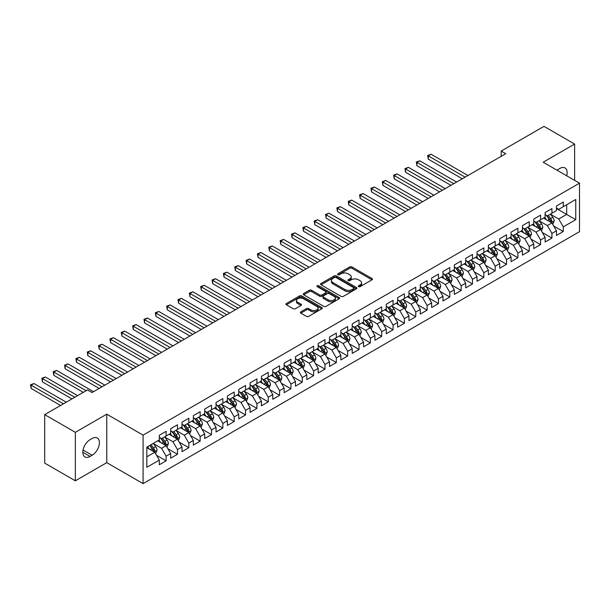 <?xml version="1.0" encoding="UTF-8"?>
<svg xmlns="http://www.w3.org/2000/svg" width="610" height="610" viewBox="0 0 610 610"><rect width="100%" height="100%" fill="white"/><g stroke="black" fill="none" stroke-linecap="round" stroke-linejoin="round"><path stroke-width="0.91" d="M358.604 286.639A1.106 0.633 0 0 0 360.159 286.639L371.993 279.807A1.578 0.907 0 0 0 372.458 279.166A1.578 0.907 0 0 0 371.993 278.526L351.947 266.951A1.578 0.907 0 0 0 349.721 266.951L337.887 273.783A1.106 0.633 0 0 0 337.559 274.233A1.106 0.633 0 0 0 337.887 274.683A1.106 0.633 0 0 0 339.442 274.683L340.975 273.798A5.04 2.913 0 0 1 348.104 273.798L349.774 274.759A5.04 2.913 0 0 1 351.253 276.818A5.04 2.913 0 0 1 349.774 278.877L348.241 279.761A1.106 0.633 0 0 0 347.921 280.211A1.106 0.633 0 0 0 348.241 280.661A1.106 0.633 0 0 0 349.804 280.661L351.337 279.776A5.04 2.913 0 0 1 358.466 279.776L360.136 280.745A5.04 2.913 0 0 1 361.608 282.804A5.04 2.913 0 0 1 360.136 284.855L358.604 285.739A1.106 0.633 0 0 0 358.276 286.189A1.106 0.633 0 0 0 358.604 286.639L358.604 285.739M300.821 311.832A1.578 0.907 0 0 0 300.364 312.48A1.578 0.907 0 0 0 300.821 313.121L306.449 316.369A1.578 0.907 0 0 0 308.675 316.369L321.821 308.782A1.578 0.907 0 0 0 322.278 308.134A1.578 0.907 0 0 0 321.821 307.493L301.767 295.919A1.578 0.907 0 0 0 299.54 295.919L286.403 303.505A1.578 0.907 0 0 0 285.938 304.146A1.578 0.907 0 0 0 286.403 304.794L293.196 308.713A1.578 0.907 0 0 0 295.423 308.713L301.043 305.465A1.578 0.907 0 0 0 301.508 304.825A1.578 0.907 0 0 0 301.043 304.184L297.68 302.24A4.217 2.432 0 0 1 296.445 300.517A4.217 2.432 0 0 1 299.045 298.267A4.217 2.432 0 0 1 303.635 298.793L316.834 306.418A4.217 2.432 0 0 1 318.069 308.134A4.217 2.432 0 0 1 315.469 310.383A4.217 2.432 0 0 1 310.879 309.857L308.675 308.584A1.578 0.907 0 0 0 306.449 308.584L300.821 311.832L300.821 313.121M75.343 432.322L75.343 480.802L106.773 462.654L106.773 414.175L75.343 432.322L44.705 414.632L87.489 389.935L92.026 392.558L505.743 153.697L501.207 151.082L501.207 156.32M106.773 414.175L143.083 435.143L579.5 183.183L579.5 231.663L143.083 483.623L143.083 435.143M574.62 180.362L574.62 144.067L543.19 162.214L579.5 183.183M574.62 144.067L543.983 126.377L501.207 151.082M341.089 296.368A1.578 0.907 0 0 0 343.316 296.368L356.461 288.782A1.578 0.907 0 0 0 356.919 288.141A1.578 0.907 0 0 0 356.461 287.493L336.407 275.918A1.578 0.907 0 0 0 334.181 275.918L321.035 283.505A1.578 0.907 0 0 0 320.578 284.153A1.578 0.907 0 0 0 321.035 284.794L341.089 296.368M317.635 286.883A1.106 0.633 0 0 1 318.755 287.035L339.114 298.793L325.992 306.365A1.578 0.907 0 0 1 323.765 306.365L303.719 294.79L303.719 293.509A1.578 0.907 0 0 0 303.262 294.15A1.578 0.907 0 0 0 303.719 294.79M303.719 293.509L309.346 290.261A1.578 0.907 0 0 1 311.573 290.261L319.701 294.95A1.578 0.907 0 0 0 321.927 294.95L325.664 292.8A1.578 0.907 0 0 0 326.121 292.159A1.578 0.907 0 0 0 325.664 291.511L317.2 286.624A1.106 0.633 0 0 1 316.872 286.174A1.106 0.633 0 0 1 317.551 285.587A1.106 0.633 0 0 1 318.755 285.724L339.137 297.497A1.578 0.907 0 0 1 339.602 298.137A1.578 0.907 0 0 1 339.137 298.778L339.137 297.497M556.465 208.536L566.675 214.43L566.675 204.731L575.756 199.493L563.274 206.698L563.274 202.047L556.465 205.974L556.465 210.633L551.928 213.248L551.928 208.597L545.119 212.532L545.119 217.183L540.582 219.798L540.582 215.147L533.773 219.081L533.773 223.733L529.228 226.356L529.228 221.704L522.427 225.631L522.427 230.283L517.882 232.906L517.882 228.254L511.073 232.181L511.073 236.833L506.536 239.456L506.536 234.804L499.727 238.731L499.727 243.382L495.19 246.005L495.19 241.354L488.381 245.289L488.381 249.94L483.844 252.555L483.844 247.904L477.035 251.838L477.035 256.49L472.498 259.105L472.498 254.454L465.689 258.388L465.689 263.04L461.152 265.663L461.152 261.011L454.343 264.938L454.343 269.589L449.799 272.212L449.799 267.561L442.99 271.488L442.99 276.139L438.453 278.762L438.453 274.111L431.644 278.038L431.644 282.689L427.107 285.312L427.107 280.661L420.298 284.596L420.298 289.247L415.761 291.862L415.761 287.211L408.952 291.145L408.952 295.797L404.415 298.42L404.415 293.761L397.606 297.695L397.606 302.346L393.069 304.969L393.069 300.318L386.26 304.245L386.26 308.896L381.715 311.519L381.715 306.868L374.914 310.795L374.914 315.446L370.369 318.069L370.369 313.418L363.56 317.352L363.56 322.004L359.023 324.619L359.023 319.968L352.214 323.902L352.214 328.554L347.677 331.169L347.677 326.518L340.868 330.452L340.868 335.103L336.331 337.726L336.331 333.075L329.522 337.002L329.522 341.653L324.985 344.276L324.985 339.625L318.176 343.552L318.176 348.203L313.631 350.826L313.631 346.175L306.83 350.102L306.83 354.753L302.285 357.376L302.285 352.725L295.476 356.659L295.476 361.311L290.94 363.926L290.94 359.275L284.13 363.209L284.13 367.861L279.594 370.476L279.594 365.825L272.784 369.759L272.784 374.41L268.248 377.033L268.248 372.382L261.438 376.309L261.438 380.96L256.901 383.583L256.901 378.932L250.092 382.859L250.092 387.51L245.555 390.133L245.555 385.482L238.746 389.409L238.746 394.068L234.202 396.683L234.202 392.032L227.393 395.966L227.393 400.617L222.856 403.233L222.856 398.582L216.047 402.516L216.047 407.167L211.51 409.79L211.51 405.139L204.701 409.066L204.701 413.717L200.164 416.34L200.164 411.689L193.355 415.616L193.355 420.267L188.818 422.89L188.818 418.239L182.009 422.166L182.009 426.817L177.472 429.44L177.472 424.789L170.663 428.723L170.663 433.375L166.118 435.99L166.118 431.339L159.317 435.273L159.317 439.924L146.835 447.13L146.835 467.306L159.317 460.1L154.772 452.239L146.835 447.656M575.756 199.493L575.756 219.669L563.274 226.874L558.737 219.013L550.51 214.262M553.682 225.99L563.274 231.525L563.274 226.874M563.274 231.525L556.465 235.46L556.465 230.809L551.928 233.424L547.391 225.563L539.164 220.82M542.336 232.547L551.928 238.083L551.928 233.424M551.928 238.083L545.119 242.01L545.119 237.359L540.582 239.982L536.038 232.12L527.81 227.37M530.99 239.097L540.582 244.633L540.582 239.982M540.582 244.633L533.773 248.56L533.773 243.908L529.228 246.531L524.692 238.67L516.464 233.92M519.644 245.647L529.228 251.183L529.228 246.531M529.228 251.183L522.427 255.11L522.427 250.458L517.882 253.081L513.346 245.22L505.118 240.47M508.298 252.197L517.882 257.733L517.882 253.081M517.882 257.733L511.073 261.667L511.073 257.016L506.536 259.631L501.999 251.77L493.772 247.019M496.952 258.747L506.536 264.283L506.536 259.631M506.536 264.283L499.727 268.217L499.727 263.566L495.19 266.181L490.654 258.32L482.426 253.569M485.606 265.297L495.19 270.832L495.19 266.181M495.19 270.832L488.381 274.767L488.381 270.116L483.844 272.739L479.308 264.877L471.08 260.127M474.252 271.854L483.844 277.39L483.844 272.739M483.844 277.39L477.035 281.317L477.035 276.665L472.498 279.288L467.954 271.427L459.726 266.677M462.906 278.404L472.498 283.94L472.498 279.288M472.498 283.94L465.689 287.867L465.689 283.215L461.152 285.838L456.608 277.977L448.38 273.227M451.56 284.954L461.152 290.49L461.152 285.838M461.152 290.49L454.343 294.416L454.343 289.765L449.799 292.388L445.262 284.527L437.034 279.776M440.214 291.504L449.799 297.039L449.799 292.388M449.799 297.039L442.99 300.974L442.99 296.323L438.453 298.938L433.916 291.077L425.688 286.326M428.868 298.054L438.453 303.589L438.453 298.938M438.453 303.589L431.644 307.524L431.644 302.873L427.107 305.488L422.57 297.627L414.342 292.884M417.522 304.603L427.107 310.139L427.107 305.488M427.107 310.139L420.298 314.074L420.298 309.423L415.761 312.046L411.224 304.184L402.996 299.434M406.168 311.161L415.761 316.697L415.761 312.046M415.761 316.697L408.952 320.624L408.952 315.972L404.415 318.595L399.87 310.734L391.65 305.984M394.822 317.711L404.415 323.247L404.415 318.595M404.415 323.247L397.606 327.173L397.606 322.522L393.069 325.145L388.524 317.284L380.297 312.534M383.476 324.261L393.069 329.796L393.069 325.145M393.069 329.796L386.26 333.731L386.26 329.08L381.715 331.695L377.178 323.834L368.951 319.083M372.13 330.811L381.715 336.346L381.715 331.695M381.715 336.346L374.914 340.281L374.914 335.63L370.369 338.245L365.832 330.384L357.605 325.633M360.784 337.361L370.369 342.896L370.369 338.245M370.369 342.896L363.56 346.831L363.56 342.179L359.023 344.802L354.486 336.941L346.259 332.191M349.438 343.918L359.023 349.454L359.023 344.802M359.023 349.454L352.214 353.381L352.214 348.729L347.677 351.352L343.14 343.491L334.913 338.741M338.085 350.468L347.677 356.004L347.677 351.352M347.677 356.004L340.868 359.93L340.868 355.279L336.331 357.902L331.794 350.041L323.567 345.29M326.739 357.018L336.331 362.553L336.331 357.902M336.331 362.553L329.522 366.48L329.522 361.829L324.985 364.452L320.441 356.591L312.213 351.84M315.393 363.568L324.985 369.103L324.985 364.452M324.985 369.103L318.176 373.038L318.176 368.387L313.631 371.002L309.095 363.141L300.867 358.39M304.047 370.117L313.631 375.653L313.631 371.002M313.631 375.653L306.83 379.588L306.83 374.937L302.285 377.552L297.749 369.69L289.521 364.94M292.701 376.667L302.285 382.203L302.285 377.552M302.285 382.203L295.476 386.138L295.476 381.486L290.94 384.109L286.403 376.248L278.175 371.498M281.355 383.225L290.94 388.761L290.94 384.109M290.94 388.761L284.13 392.688L284.13 388.036L279.594 390.659L275.057 382.798L266.829 378.048M270.009 389.775L279.594 395.31L279.594 390.659M279.594 395.31L272.784 399.237L272.784 394.586L268.248 397.209L263.711 389.348L255.483 384.597M258.655 396.325L268.248 401.86L268.248 397.209M268.248 401.86L261.438 405.795L261.438 401.136L256.901 403.759L252.357 395.898L244.137 391.147M247.309 402.875L256.901 408.41L256.901 403.759M256.901 408.41L250.092 412.345L250.092 407.693L245.555 410.309L241.011 402.447L232.784 397.697M235.963 409.424L245.555 414.96L245.555 410.309M245.555 414.96L238.746 418.895L238.746 414.243L234.202 416.866L229.665 408.997L221.438 404.255M224.617 415.982L234.202 421.518L234.202 416.866M234.202 421.518L227.393 425.445L227.393 420.793L222.856 423.416L218.319 415.555L210.092 410.804M213.271 422.532L222.856 428.067L222.856 423.416M222.856 428.067L216.047 431.994L216.047 427.343L211.51 429.966L206.973 422.105L198.746 417.354M201.925 429.082L211.51 434.617L211.51 429.966M211.51 434.617L204.701 438.544L204.701 433.893L200.164 436.516L195.627 428.655L187.4 423.904M190.572 435.632L200.164 441.167L200.164 436.516M200.164 441.167L193.355 445.102L193.355 440.45L188.818 443.066L184.281 435.204L176.054 430.454M179.226 442.181L188.818 447.717L188.818 443.066M188.818 447.717L182.009 451.652L182.009 447L177.472 449.616L172.927 441.754L164.7 437.004M167.88 448.731L177.472 454.267L177.472 449.616M177.472 454.267L170.663 458.201L170.663 453.55L166.118 456.173L161.581 448.312L153.354 443.561M156.534 455.289L166.118 460.825L166.118 456.173M166.118 460.825L159.317 464.751L159.317 460.1M159.317 437.301L161.581 438.613L166.118 435.99M146.835 456.821L154.772 452.239M170.663 430.751L172.927 432.063L177.472 429.44M161.581 448.312L166.118 445.689L157.723 440.839M170.663 453.55L166.118 445.689M182.009 424.202L184.281 425.513L188.818 422.89M172.927 441.754L177.472 439.139L169.069 434.289M182.009 447L177.472 439.139M193.355 417.652L195.627 418.956L200.164 416.34M184.281 435.204L188.818 432.589L180.423 427.74M193.355 440.45L188.818 432.589M204.701 411.094L206.973 412.406L211.51 409.79M195.627 428.655L200.164 426.032L191.769 421.19M204.701 433.893L200.164 426.032M216.047 404.544L218.319 405.856L222.856 403.233M206.973 422.105L211.51 419.482L203.115 414.632M216.047 427.343L211.51 419.482M227.393 397.995L229.665 399.306L234.202 396.683M218.319 415.555L222.856 412.932L214.461 408.082M227.393 420.793L222.856 412.932M238.746 391.445L241.011 392.756L245.555 390.133M229.665 408.997L234.202 406.382L225.807 401.532M238.746 414.243L234.202 406.382M250.092 384.895L252.357 386.206L256.901 383.583M241.011 402.447L245.555 399.832L237.153 394.983M250.092 407.693L245.555 399.832M261.438 378.345L263.711 379.649L268.248 377.033M252.357 395.898L256.901 393.275L248.499 388.433M261.438 401.136L256.901 393.275M272.784 371.787L275.057 373.099L279.594 370.476M263.711 389.348L268.248 386.725L259.852 381.875M272.784 394.586L268.248 386.725M284.13 365.237L286.403 366.549L290.94 363.926M275.057 382.798L279.594 380.175L271.198 375.325M284.13 388.036L279.594 380.175M295.476 358.688L297.749 359.999L302.285 357.376M286.403 376.248L290.94 373.625L282.544 368.775M295.476 381.486L290.94 373.625M306.83 352.138L309.095 353.449L313.631 350.826M297.749 369.69L302.285 367.075L293.89 362.226M306.83 374.937L302.285 367.075M318.176 345.588L320.441 346.892L324.985 344.276M309.095 363.141L313.631 360.525L305.236 355.676M318.176 368.387L313.631 360.525M329.522 339.03L331.794 340.342L336.331 337.726M320.441 356.591L324.985 353.968L316.582 349.126M329.522 361.829L324.985 353.968M340.868 332.481L343.14 333.792L347.677 331.169M331.794 350.041L336.331 347.418L327.936 342.568M340.868 355.279L336.331 347.418M352.214 325.931L354.486 327.242L359.023 324.619M343.14 343.491L347.677 340.868L339.282 336.018M352.214 348.729L347.677 340.868M363.56 319.381L365.832 320.692L370.369 318.069M354.486 336.941L359.023 334.318L350.628 329.469M363.56 342.179L359.023 334.318M374.914 312.831L377.178 314.142L381.715 311.519M365.832 330.384L370.369 327.768L361.974 322.919M374.914 335.63L370.369 327.768M386.26 306.281L388.524 307.585L393.069 304.969M377.178 323.834L381.715 321.211L373.32 316.369M386.26 329.08L381.715 321.211M397.606 299.723L399.87 301.035L404.415 298.42M388.524 317.284L393.069 314.661L384.666 309.811M397.606 322.522L393.069 314.661M408.952 293.174L411.224 294.485L415.761 291.862M399.87 310.734L404.415 308.111L396.012 303.262M408.952 315.972L404.415 308.111M420.298 286.624L422.57 287.935L427.107 285.312M411.224 304.184L415.761 301.561L407.366 296.712M420.298 309.423L415.761 301.561M431.644 280.074L433.916 281.385L438.453 278.762M422.57 297.627L427.107 295.011L418.712 290.162M431.644 302.873L427.107 295.011M442.99 273.524L445.262 274.828L449.799 272.212M433.916 291.077L438.453 288.461L430.058 283.612M442.99 296.323L438.453 288.461M454.343 266.966L456.608 268.278L461.152 265.663M445.262 284.527L449.799 281.904L441.404 277.062M454.343 289.765L449.799 281.904M465.689 260.417L467.954 261.728L472.498 259.105M456.608 277.977L461.152 275.354L452.75 270.504M465.689 283.215L461.152 275.354M477.035 253.867L479.308 255.178L483.844 252.555M467.954 271.427L472.498 268.804L464.096 263.955M477.035 276.665L472.498 268.804M488.381 247.317L490.654 248.628L495.19 246.005M479.308 264.877L483.844 262.254L475.449 257.405M488.381 270.116L483.844 262.254M499.727 240.767L501.999 242.078L506.536 239.456M490.654 258.32L495.19 255.704L486.795 250.855M499.727 263.566L495.19 255.704M511.073 234.217L513.346 235.521L517.882 232.906M501.999 251.77L506.536 249.154L498.141 244.305M511.073 257.016L506.536 249.154M522.427 227.66L524.692 228.971L529.228 226.356M513.346 245.22L517.882 242.597L509.487 237.755M522.427 250.458L517.882 242.597M533.773 221.11L536.038 222.421L540.582 219.798M524.692 238.67L529.228 236.047L520.833 231.198M533.773 243.908L529.228 236.047M545.119 214.56L547.391 215.871L551.928 213.248M536.038 232.12L540.582 229.497L532.179 224.648M545.119 237.359L540.582 229.497M556.465 208.01L558.737 209.321L563.274 206.698M547.391 225.563L551.928 222.947L543.533 218.098M556.465 230.809L551.928 222.947M44.705 414.632L44.705 463.112L75.343 480.802M106.773 462.654L143.083 483.623M558.737 219.013L566.675 214.43L575.756 219.669M566.682 175.779A10.271 5.932 120 0 0 565.005 167.933A10.271 5.932 120 0 0 559.866 168.436L557.83 169.618A10.271 5.932 120 0 0 556.968 170.175M90.097 439.657A10.271 5.932 120 0 0 83.387 448.708A10.271 5.932 120 0 0 84.958 456.943A10.271 5.932 120 0 0 90.097 456.433L92.141 455.251A10.271 5.932 120 0 0 98.85 446.2A10.271 5.932 120 0 0 97.272 437.972A10.271 5.932 120 0 0 92.141 438.483L90.097 439.657M359.046 286.799L360.136 286.166A5.04 2.913 0 0 0 361.608 284.108L361.608 282.804M351.253 276.818L351.253 278.129A5.04 2.913 0 0 1 349.774 280.188L348.684 280.821M371.978 279.822L351.947 268.263A1.578 0.907 0 0 0 349.721 268.263L338.329 274.835M356.438 288.789L336.407 277.23A1.578 0.907 0 0 0 334.181 277.23L321.058 284.809L321.035 283.505M353.67 288.591A1.106 0.633 0 0 0 353.998 288.141A1.106 0.633 0 0 0 353.67 287.684L336.072 277.527A1.106 0.633 0 0 0 334.516 277.527L332.9 278.457A5.04 2.913 0 0 0 331.428 280.516A5.04 2.913 0 0 0 332.9 282.575L344.932 289.521A5.04 2.913 0 0 0 352.062 289.521L353.67 288.591L353.67 289.895A1.106 0.633 0 0 0 353.998 289.445L353.998 288.141M331.428 280.516L331.428 281.828A5.04 2.913 0 0 0 332.9 283.886L332.9 282.575M353.67 289.895L352.062 290.833A5.04 2.913 0 0 1 344.932 290.833L332.9 283.886M303.742 294.805L309.346 291.572L309.346 290.261M326.121 292.159L326.121 293.463A1.578 0.907 0 0 1 325.664 294.111L321.927 296.262A1.578 0.907 0 0 1 319.701 296.262L311.573 291.572A1.578 0.907 0 0 0 309.346 291.572M328.142 299.823A4.217 2.432 0 0 0 332.732 300.349A4.217 2.432 0 0 0 335.332 298.107A4.217 2.432 0 0 0 334.097 296.384L329.446 293.7A1.578 0.907 0 0 0 327.219 293.7L323.491 295.858A1.578 0.907 0 0 0 323.025 296.498A1.578 0.907 0 0 0 323.491 297.139L328.142 299.823L328.142 301.134A4.217 2.432 0 0 0 332.732 301.66A4.217 2.432 0 0 0 335.332 299.418L335.332 298.107M323.025 296.498L323.025 297.81A1.578 0.907 0 0 0 323.491 298.45L323.491 297.139M328.142 301.134L323.491 298.45M318.069 308.134L318.069 309.445A4.217 2.432 0 0 1 315.469 311.695A4.217 2.432 0 0 1 310.879 311.169L308.675 309.895A1.578 0.907 0 0 0 306.449 309.895L300.844 313.128M296.445 300.517L296.445 301.828A4.217 2.432 0 0 0 297.68 303.544L297.68 302.24M301.027 305.48L297.68 303.544M321.821 307.493L321.821 308.782L301.767 297.23A1.578 0.907 0 0 0 299.54 297.23L286.418 304.802M552.767 224.404L554.17 220.965A4.255 2.455 -120 0 0 552.812 217.343L550.403 214.125M546.56 219.852L544.73 217.404M467.954 175.512L431.11 154.246L428.273 155.878L428.273 159.157L462.281 178.791M551.127 222.482L551.875 221.148A4.255 2.455 -120 0 0 550.662 218.594L548.253 215.376M546.873 215.574L549.854 219.547A2.165 1.25 60 0 1 550.243 220.202L551.875 221.148M546.125 215.139L549.297 219.379A4.255 2.455 60 0 1 550.517 221.933L550.601 222.177M428.273 159.157L427.648 155.519L465.117 177.152M427.648 155.519L431.11 154.246M541.421 230.954L542.824 227.515A4.255 2.455 -120 0 0 541.466 223.9L539.057 220.683M535.214 226.401L533.384 223.954M456.608 182.062L419.764 160.796L416.927 162.435L416.927 165.706L450.935 185.341M539.781 229.032L540.529 227.698A4.255 2.455 -120 0 0 539.309 225.143L536.899 221.926M535.527 222.124L538.5 226.096A2.165 1.25 60 0 1 538.897 226.76L540.529 227.698M534.779 221.689L537.951 225.929A4.255 2.455 60 0 1 539.171 228.483L539.255 228.735M416.927 165.706L416.302 162.069L453.771 183.701M416.302 162.069L419.764 160.796M530.075 237.504L531.478 234.072A4.255 2.455 -120 0 0 530.12 230.45L527.711 227.233M523.868 232.951L522.038 230.504M445.262 188.62L408.418 167.346L405.581 168.985L405.581 172.256L439.589 191.891M528.428 235.582L529.183 234.248A4.255 2.455 -120 0 0 527.963 231.693L525.553 228.475M524.181 228.674L527.154 232.646A2.165 1.25 60 0 1 527.551 233.31L529.183 234.248M523.433 228.247L526.605 232.479A4.255 2.455 60 0 1 527.818 235.041L527.909 235.285M405.581 172.256L404.956 168.619L442.425 190.251M404.956 168.619L408.418 167.346M518.721 244.053L520.132 240.622A4.255 2.455 -120 0 0 518.774 237L516.365 233.782M512.522 239.501L510.692 237.054M433.916 195.169L397.072 173.896L394.235 175.535L394.235 178.814L428.243 198.441M517.082 242.139L517.837 240.805A4.255 2.455 -120 0 0 516.617 238.243L514.207 235.025M512.835 235.224L515.808 239.204A2.165 1.25 60 0 1 516.205 239.86L517.837 240.805M512.08 234.797L515.259 239.029A4.255 2.455 60 0 1 516.472 241.59L516.563 241.834M394.235 178.814L393.61 175.177L431.079 196.809M393.61 175.177L397.072 173.896M507.375 250.603L508.786 247.172A4.255 2.455 -120 0 0 507.428 243.55L505.019 240.332M501.176 246.051L499.346 243.611M422.57 201.719L385.726 180.446L382.889 182.085L382.889 185.364L416.897 204.998M505.736 248.689L506.491 247.355A4.255 2.455 -120 0 0 505.271 244.793L502.861 241.575M501.481 241.781L504.462 245.754A2.165 1.25 60 0 1 504.859 246.41L506.491 247.355M500.734 241.346L503.906 245.578A4.255 2.455 60 0 1 505.126 248.14L505.21 248.384M382.889 185.364L382.264 181.727L419.733 203.359M382.264 181.727L385.726 180.446M496.029 257.153L497.44 253.722A4.255 2.455 -120 0 0 496.082 250.1L493.665 246.882M489.83 252.609L487.992 250.161M411.224 208.269L374.38 186.995L371.543 188.635L371.543 191.914L405.543 211.548M494.39 255.239L495.145 253.905A4.255 2.455 -120 0 0 493.925 251.35L491.515 248.133M490.135 248.331L493.116 252.304A2.165 1.25 60 0 1 493.505 252.959L495.145 253.905M489.388 247.896L492.56 252.136A4.255 2.455 60 0 1 493.78 254.69L493.864 254.934M371.543 191.914L370.918 188.276L408.387 209.909M370.918 188.276L374.38 186.995M484.683 263.711L486.086 260.272A4.255 2.455 -120 0 0 484.729 256.65L482.319 253.432M478.484 259.159L476.646 256.711M399.87 214.819L363.026 193.553L360.19 195.185L360.19 198.463L394.197 218.098M483.044 261.789L483.791 260.455A4.255 2.455 -120 0 0 482.579 257.9L480.169 254.683M478.789 254.881L481.77 258.853A2.165 1.25 60 0 1 482.159 259.517L483.791 260.455M478.042 254.446L481.214 258.686A4.255 2.455 60 0 1 482.434 261.24L482.518 261.492M360.19 198.463L359.572 194.826L397.034 216.458M359.572 194.826L363.026 193.553M473.337 270.26L474.74 266.829A4.255 2.455 -120 0 0 473.383 263.207L470.973 259.99M467.13 265.708L465.3 263.261M388.524 221.377L351.68 200.103L348.844 201.742L348.844 205.013L382.851 224.648M471.698 268.339L472.445 267.005A4.255 2.455 -120 0 0 471.233 264.45L468.815 261.233M467.443 261.431L470.417 265.403A2.165 1.25 60 0 1 470.813 266.067L472.445 267.005M466.696 261.004L469.868 265.236A4.255 2.455 60 0 1 471.088 267.79L471.172 268.042M348.844 205.013L348.219 201.376L385.688 223.008M348.219 201.376L351.68 200.103M461.991 276.81L463.394 273.379A4.255 2.455 -120 0 0 462.037 269.757L459.627 266.539M455.784 272.258L453.954 269.811M377.178 227.927L340.334 206.653L337.498 208.292L337.498 211.563L371.505 231.198M460.344 274.896L461.099 273.554A4.255 2.455 -120 0 0 459.879 271L457.469 267.782M456.097 267.981L459.071 271.961A2.165 1.25 60 0 1 459.467 272.617L461.099 273.554M455.35 267.554L458.522 271.785A4.255 2.455 60 0 1 459.734 274.347L459.826 274.591M337.498 211.563L336.873 207.934L374.342 229.566M336.873 207.934L340.334 206.653M450.637 283.36L452.048 279.929A4.255 2.455 -120 0 0 450.691 276.307L448.281 273.089M444.438 278.808L442.608 276.368M365.832 234.476L328.988 213.203L326.152 214.842L326.152 218.121L360.159 237.755M448.998 281.446L449.753 280.112A4.255 2.455 -120 0 0 448.533 277.55L446.123 274.332M444.751 274.538L447.725 278.511A2.165 1.25 60 0 1 448.121 279.166L449.753 280.112M444.004 274.103L447.176 278.335A4.255 2.455 60 0 1 448.388 280.897L448.48 281.141M326.152 218.121L325.526 214.484L362.996 236.116M325.526 214.484L328.988 213.203M439.291 289.91L440.702 286.479A4.255 2.455 -120 0 0 439.345 282.857L436.935 279.639M433.092 285.366L431.262 282.918M354.486 241.026L317.642 219.752L314.806 221.392L314.806 224.671L348.813 244.305M437.652 287.996L438.407 286.662A4.255 2.455 -120 0 0 437.187 284.1L434.778 280.882M433.397 281.088L436.379 285.061A2.165 1.25 60 0 1 436.775 285.716L438.407 286.662M432.65 280.653L435.83 284.893A4.255 2.455 60 0 1 437.042 287.447L437.126 287.691M314.806 224.671L314.18 221.033L351.65 242.666M314.18 221.033L317.642 219.752M427.945 296.468L429.356 293.029A4.255 2.455 -120 0 0 427.999 289.407L425.589 286.189M421.746 291.915L419.909 289.468M343.14 247.576L306.296 226.31L303.46 227.942L303.46 231.22L337.467 250.855M426.306 294.546L427.061 293.212A4.255 2.455 -120 0 0 425.841 290.657L423.432 287.44M422.051 287.638L425.033 291.611A2.165 1.25 60 0 1 425.422 292.266L427.061 293.212M421.304 287.203L424.476 291.443A4.255 2.455 60 0 1 425.696 293.997L425.78 294.241M303.46 231.22L302.834 227.583L340.304 249.215M302.834 227.583L306.296 226.31M416.599 303.017L418.002 299.579A4.255 2.455 -120 0 0 416.653 295.964L414.236 292.747M410.4 298.465L408.563 296.018M331.787 254.126L294.943 232.86L292.106 234.499L292.106 237.77L326.114 257.405M414.96 301.096L415.707 299.762A4.255 2.455 -120 0 0 414.495 297.207L412.086 293.989M410.705 294.188L413.687 298.16A2.165 1.25 60 0 1 414.076 298.824L415.707 299.762M409.958 293.753L413.13 297.993A4.255 2.455 60 0 1 414.35 300.547L414.434 300.799M292.106 237.77L291.488 234.133L328.95 255.765M291.488 234.133L294.943 232.86M405.253 309.567L406.656 306.136A4.255 2.455 -120 0 0 405.299 302.514L402.89 299.296M399.047 305.015L397.217 302.568M320.441 260.683L283.597 239.41L280.76 241.049L280.76 244.32L314.768 263.955M403.614 307.646L404.361 306.312A4.255 2.455 -120 0 0 403.149 303.757L400.732 300.539M399.359 300.738L402.333 304.71A2.165 1.25 60 0 1 402.73 305.374L404.361 306.312M398.612 300.311L401.784 304.542A4.255 2.455 60 0 1 403.004 307.097L403.088 307.348M280.76 244.32L280.135 240.683L317.604 262.315M280.135 240.683L283.597 239.41M393.907 316.117L395.31 312.686A4.255 2.455 -120 0 0 393.953 309.064L391.544 305.846M387.701 311.565L385.871 309.117M309.095 267.233L272.251 245.96L269.414 247.599L269.414 250.87L303.422 270.504M392.261 314.203L393.015 312.869A4.255 2.455 -120 0 0 391.795 310.307L389.386 307.089M388.013 307.287L390.987 311.268A2.165 1.25 60 0 1 391.384 311.923L393.015 312.869M387.266 306.861L390.438 311.092A4.255 2.455 60 0 1 391.658 313.654L391.742 313.898M269.414 250.87L268.789 247.241L306.258 268.873M268.789 247.241L272.251 245.96M382.562 322.667L383.964 319.236A4.255 2.455 -120 0 0 382.607 315.614L380.198 312.396M376.355 318.115L374.525 315.675M297.749 273.783L260.905 252.51L258.068 254.149L258.068 257.428L292.076 277.062M380.914 320.753L381.669 319.419A4.255 2.455 -120 0 0 380.449 316.857L378.04 313.639M376.667 313.845L379.641 317.818A2.165 1.25 60 0 1 380.038 318.473L381.669 319.419M375.92 313.41L379.092 317.642A4.255 2.455 60 0 1 380.304 320.204L380.396 320.448M258.068 257.428L257.443 253.79L294.912 275.423M257.443 253.79L260.905 252.51M371.208 329.217L372.618 325.786A4.255 2.455 -120 0 0 371.261 322.164L368.852 318.946M365.009 324.673L363.179 322.225M286.403 280.333L249.559 259.059L246.722 260.699L246.722 263.977L280.73 283.612M369.568 327.303L370.323 325.969A4.255 2.455 -120 0 0 369.103 323.407L366.694 320.189M365.321 320.395L368.295 324.367A2.165 1.25 60 0 1 368.692 325.023L370.323 325.969M364.566 319.96L367.746 324.2A4.255 2.455 60 0 1 368.958 326.754L369.042 326.998M246.722 263.977L246.097 260.34L283.566 281.972M246.097 260.34L249.559 259.059M359.862 335.774L361.272 332.336A4.255 2.455 -120 0 0 359.915 328.714L357.506 325.496M353.663 331.222L351.833 328.775M275.057 286.883L238.213 265.617L235.376 267.249L235.376 270.527L269.384 290.162M358.222 333.853L358.977 332.519A4.255 2.455 -120 0 0 357.757 329.964L355.348 326.746M353.968 326.945L356.949 330.917A2.165 1.25 60 0 1 357.338 331.573L358.977 332.519M353.22 326.51L356.392 330.75A4.255 2.455 60 0 1 357.612 333.304L357.696 333.556M235.376 270.527L234.751 266.89L272.22 288.522M234.751 266.89L238.213 265.617M348.516 342.324L349.926 338.893A4.255 2.455 -120 0 0 348.569 335.271L346.152 332.053M342.317 337.772L340.479 335.325M263.711 293.44L226.867 272.167L224.03 273.806L224.03 277.077L258.03 296.712M346.876 340.403L347.624 339.068A4.255 2.455 -120 0 0 346.411 336.514L344.002 333.296M342.622 333.495L345.603 337.467A2.165 1.25 60 0 1 345.992 338.131L347.624 339.068M341.875 333.068L345.046 337.299A4.255 2.455 60 0 1 346.267 339.854L346.35 340.106M224.03 277.077L223.405 273.44L260.866 295.072M223.405 273.44L226.867 272.167M337.17 348.874L338.573 345.443A4.255 2.455 -120 0 0 337.216 341.821L334.806 338.603M330.971 344.322L329.133 341.875M252.357 299.99L215.513 278.717L212.677 280.356L212.677 283.627L246.684 303.262M335.531 346.96L336.278 345.618A4.255 2.455 -120 0 0 335.065 343.064L332.656 339.846M331.276 340.044L334.257 344.025A2.165 1.25 60 0 1 334.646 344.68L336.278 345.618M330.529 339.617L333.7 343.849A4.255 2.455 60 0 1 334.921 346.411L335.004 346.655M212.677 283.627L212.059 279.998L249.52 301.63M212.059 279.998L215.513 278.717M325.824 355.424L327.227 351.993A4.255 2.455 -120 0 0 325.87 348.371L323.46 345.153M319.617 350.872L317.787 348.432M241.011 306.54L204.167 285.267L201.331 286.906L201.331 290.185L235.338 309.811M324.185 353.51L324.932 352.176A4.255 2.455 -120 0 0 323.719 349.614L321.302 346.396M319.93 346.602L322.904 350.575A2.165 1.25 60 0 1 323.3 351.23L324.932 352.176M319.183 346.167L322.354 350.399A4.255 2.455 60 0 1 323.575 352.961L323.658 353.205M201.331 290.185L200.705 286.548L238.174 308.18M200.705 286.548L204.167 285.267M314.478 361.974L315.881 358.543A4.255 2.455 -120 0 0 314.524 354.921L312.114 351.703M308.271 357.429L306.441 354.982M229.665 313.09L192.821 291.816L189.984 293.456L189.984 296.735L223.992 316.369M312.831 360.06L313.586 358.726A4.255 2.455 -120 0 0 312.366 356.164L309.956 352.946M308.584 353.152L311.558 357.125A2.165 1.25 60 0 1 311.954 357.78L313.586 358.726M307.837 352.717L311.008 356.949A4.255 2.455 60 0 1 312.221 359.511L312.312 359.755M189.984 296.735L189.359 293.097L226.828 314.729M189.359 293.097L192.821 291.816M303.124 368.524L304.535 365.093A4.255 2.455 -120 0 0 303.178 361.471L300.768 358.253M296.925 363.979L295.095 361.532M218.319 319.64L181.475 298.374L178.638 300.006L178.638 303.284L212.646 322.919M301.485 366.61L302.24 365.276A4.255 2.455 -120 0 0 301.02 362.721L298.61 359.503M297.238 359.702L300.212 363.674A2.165 1.25 60 0 1 300.608 364.33L302.24 365.276M296.49 359.267L299.662 363.507A4.255 2.455 60 0 1 300.875 366.061L300.966 366.305M178.638 303.284L178.013 299.647L215.483 321.279M178.013 299.647L181.475 298.374M291.778 375.081L293.189 371.642A4.255 2.455 -120 0 0 291.832 368.028L289.422 364.803M285.579 370.529L283.749 368.082M206.973 326.19L170.129 304.924L167.292 306.563L167.292 309.834L201.3 329.469M290.139 373.16L290.894 371.825A4.255 2.455 -120 0 0 289.674 369.271L287.264 366.053M285.884 366.252L288.865 370.224A2.165 1.25 60 0 1 289.262 370.888L290.894 371.825M285.137 365.817L288.309 370.056A4.255 2.455 60 0 1 289.529 372.611L289.613 372.862M167.292 309.834L166.667 306.197L204.137 327.829M166.667 306.197L170.129 304.924M280.432 381.631L281.843 378.2A4.255 2.455 -120 0 0 280.486 374.578L278.068 371.36M274.233 377.079L272.395 374.631M195.627 332.747L158.783 311.474L155.946 313.113L155.946 316.384L189.954 336.018M278.793 379.71L279.548 378.375A4.255 2.455 -120 0 0 278.328 375.821L275.918 372.603M274.538 372.801L277.519 376.774A2.165 1.25 60 0 1 277.908 377.438L279.548 378.375M273.791 372.375L276.963 376.606A4.255 2.455 60 0 1 278.183 379.161L278.267 379.412M155.946 316.384L155.321 312.747L192.79 334.379M155.321 312.747L158.783 311.474M269.086 388.181L270.489 384.75A4.255 2.455 -120 0 0 269.132 381.128L266.722 377.91M262.887 383.629L261.05 381.181M184.273 339.297L147.429 318.023L144.593 319.663L144.593 322.934L178.6 342.568M267.447 386.267L268.194 384.933A4.255 2.455 -120 0 0 266.982 382.371L264.572 379.153M263.192 379.351L266.173 383.332A2.165 1.25 60 0 1 266.562 383.987L268.194 384.933M262.445 378.924L265.617 383.156A4.255 2.455 60 0 1 266.837 385.718L266.921 385.962M144.593 322.934L143.975 319.304L181.437 340.937M143.975 319.304L147.429 318.023M257.74 394.731L259.143 391.3A4.255 2.455 -120 0 0 257.786 387.678L255.376 384.46M251.533 390.179L249.703 387.739M172.927 345.847L136.083 324.573L133.247 326.213L133.247 329.491L167.254 349.126M256.101 392.817L256.848 391.483A4.255 2.455 -120 0 0 255.636 388.921L253.219 385.703M251.846 385.909L254.82 389.881A2.165 1.25 60 0 1 255.216 390.537L256.848 391.483M251.099 385.474L254.271 389.706A4.255 2.455 60 0 1 255.491 392.268L255.575 392.512M133.247 329.491L132.622 325.854L170.091 347.486M132.622 325.854L136.083 324.573M246.394 401.281L247.797 397.85A4.255 2.455 -120 0 0 246.44 394.228L244.03 391.01M240.188 396.736L238.358 394.289M161.581 352.397L124.737 331.123L121.901 332.763L121.901 336.041L155.908 355.676M244.747 399.367L245.502 398.033A4.255 2.455 -120 0 0 244.282 395.471L241.873 392.253M240.5 392.459L243.474 396.431A2.165 1.25 60 0 1 243.87 397.087L245.502 398.033M239.753 392.024L242.925 396.264A4.255 2.455 60 0 1 244.137 398.818L244.229 399.062M121.901 336.041L121.276 332.404L158.745 354.036M121.276 332.404L124.737 331.123M235.048 407.838L236.451 404.399A4.255 2.455 -120 0 0 235.094 400.778L232.685 397.56M228.841 403.286L227.012 400.839M150.235 358.947L113.391 337.681L110.555 339.312L110.555 342.591L144.562 362.226M233.401 405.917L234.156 404.582A4.255 2.455 -120 0 0 232.936 402.028L230.527 398.81M229.154 399.009L232.128 402.981A2.165 1.25 60 0 1 232.524 403.637L234.156 404.582M228.407 398.574L231.579 402.813A4.255 2.455 60 0 1 232.791 405.368L232.883 405.612M110.555 342.591L109.93 338.954L147.399 360.586M109.93 338.954L113.391 337.681M223.695 414.388L225.105 410.949A4.255 2.455 -120 0 0 223.748 407.335L221.338 404.117M217.495 409.836L215.665 407.388M138.889 365.504L102.045 344.231L99.209 345.87L99.209 349.141L133.216 368.775M222.055 412.467L222.81 411.132A4.255 2.455 -120 0 0 221.59 408.578L219.181 405.36M217.808 405.558L220.782 409.531A2.165 1.25 60 0 1 221.178 410.195L222.81 411.132M217.053 405.124L220.233 409.363A4.255 2.455 60 0 1 221.445 411.918L221.529 412.169M99.209 349.141L98.584 345.504L136.053 367.136M98.584 345.504L102.045 344.231M212.349 420.938L213.759 417.507A4.255 2.455 -120 0 0 212.402 413.885L209.992 410.667M206.149 416.386L204.312 413.938M127.543 372.054L90.699 350.781L87.863 352.42L87.863 355.691L121.87 375.325M210.709 419.017L211.464 417.682A4.255 2.455 -120 0 0 210.244 415.128L207.835 411.91M206.454 412.108L209.436 416.089A2.165 1.25 60 0 1 209.825 416.744L211.464 417.682M205.707 411.681L208.879 415.913A4.255 2.455 60 0 1 210.099 418.475L210.183 418.719M87.863 355.691L87.238 352.062L124.707 373.686M87.238 352.062L90.699 350.781M201.003 427.488L202.413 424.057A4.255 2.455 -120 0 0 201.056 420.435L198.639 417.217M194.803 422.936L192.966 420.496M116.197 378.604L79.353 357.33L76.509 358.97L76.509 362.248L110.517 381.875M199.363 425.574L200.11 424.24A4.255 2.455 -120 0 0 198.898 421.678L196.489 418.46M195.108 418.658L198.09 422.638A2.165 1.25 60 0 1 198.479 423.294L200.11 424.24M194.361 418.231L197.533 422.463A4.255 2.455 60 0 1 198.753 425.025L198.837 425.269M76.509 362.248L75.892 358.611L113.353 380.243M75.892 358.611L79.353 357.33M189.657 434.038L191.06 430.607A4.255 2.455 -120 0 0 189.702 426.985L187.293 423.767M183.45 429.486L181.62 427.046M104.844 385.154L68 363.88L65.163 365.52L65.163 368.798L99.171 388.433M188.017 432.124L188.764 430.79A4.255 2.455 -120 0 0 187.552 428.228L185.135 425.01M183.762 425.216L186.744 429.188A2.165 1.25 60 0 1 187.133 429.844L188.764 430.79M183.015 424.781L186.187 429.013A4.255 2.455 60 0 1 187.407 431.575L187.491 431.819M65.163 368.798L64.538 365.161L102.007 386.793M64.538 365.161L68 363.88M178.311 440.588L179.714 437.156A4.255 2.455 -120 0 0 178.356 433.535L175.947 430.317M172.104 436.043L170.274 433.596M93.498 391.704L56.654 370.438L53.817 372.069L53.817 375.348L83.288 392.36M176.671 438.674L177.418 437.339A4.255 2.455 -120 0 0 176.198 434.785L173.789 431.567M172.416 431.766L175.39 435.738A2.165 1.25 60 0 1 175.787 436.394L177.418 437.339M171.669 431.331L174.841 435.57A4.255 2.455 60 0 1 176.061 438.125L176.145 438.369M53.817 375.348L53.192 371.711L86.124 390.72M53.192 371.711L56.654 370.438M166.965 447.145L168.368 443.706A4.255 2.455 -120 0 0 167.01 440.084L164.601 436.867M160.758 442.593L158.928 440.145M77.615 395.638L45.308 376.988L42.471 378.619L42.471 381.898L71.942 398.909M165.318 445.224L166.072 443.889A4.255 2.455 -120 0 0 164.852 441.335L162.443 438.117M161.071 438.315L164.044 442.288A2.165 1.25 60 0 1 164.441 442.951L166.072 443.889M160.323 437.881L163.495 442.12A4.255 2.455 60 0 1 164.708 444.675L164.799 444.926M42.471 381.898L41.846 378.261L74.778 397.278M41.846 378.261L45.308 376.988M155.611 453.695L157.022 450.264A4.255 2.455 -120 0 0 155.664 446.642L153.255 443.424M149.412 449.143L147.582 446.695M66.269 402.188L33.962 383.537L31.125 385.177L31.125 388.448L60.596 405.467M153.972 451.774L154.726 450.439A4.255 2.455 -120 0 0 153.506 447.885L151.097 444.667M150.029 445.285L152.698 448.838A2.165 1.25 60 0 1 153.095 449.501L154.726 450.439M149.732 445.452L152.149 448.67A4.255 2.455 60 0 1 153.362 451.225L153.453 451.476M31.125 388.448L30.5 384.811L63.432 403.828M30.5 384.811L33.962 383.537M360.136 286.166L360.136 284.855M348.241 280.661L348.241 279.761M349.774 280.188L349.774 278.877M337.887 274.683L337.887 273.783M349.721 268.263L349.721 266.951M351.947 268.263L351.947 266.951M371.993 279.807L371.993 278.526M334.181 277.23L334.181 275.918M336.407 277.23L336.407 275.918M356.461 288.782L356.461 287.493M344.932 290.833L344.932 289.521M352.062 290.833L352.062 289.521M311.573 291.572L311.573 290.261M319.701 296.262L319.701 294.95M321.927 296.262L321.927 294.95M325.664 294.111L325.664 292.8M318.755 287.035L318.755 285.724M306.449 309.895L306.449 308.584M308.675 309.895L308.675 308.584M310.879 311.169L310.879 309.857M301.043 305.465L301.043 304.184M286.403 304.794L286.403 303.505M299.54 297.23L299.54 295.919M301.767 297.23L301.767 295.919M82.83 452.239L90.097 456.433M83.067 450.012L92.141 455.251M551.394 222.635L554.147 221.049M550.662 218.594L552.812 217.343M547.521 220.401L549.297 219.379M540.048 229.192L542.801 227.599M539.309 225.143L541.466 223.9M536.175 226.95L537.951 225.929M528.702 235.742L531.447 234.148M527.963 231.693L530.12 230.45M524.829 233.508L526.605 232.479M517.349 242.292L520.101 240.706M516.617 238.243L518.774 237M513.483 240.058L515.259 239.029M506.003 248.842L508.755 247.256M505.271 244.793L507.428 243.55M502.129 246.608L503.906 245.578M494.657 255.392L497.409 253.806M493.925 251.35L496.082 250.1M490.783 253.158L492.56 252.136M483.311 261.942L486.063 260.356M482.579 257.9L484.729 256.65M479.437 259.707L481.214 258.686M471.965 268.499L474.717 266.906M471.233 264.45L473.383 263.207M468.091 266.265L469.868 265.236M460.619 275.049L463.364 273.455M459.879 271L462.037 269.757M456.745 272.815L458.522 271.785M449.265 281.599L452.018 280.013M448.533 277.55L450.691 276.307M445.399 279.365L447.176 278.335M437.919 288.149L440.672 286.563M437.187 284.1L439.345 282.857M434.046 285.915L435.83 284.893M426.573 294.699L429.326 293.113M425.841 290.657L427.999 289.407M422.7 292.464L424.476 291.443M415.227 301.256L417.98 299.662M414.495 297.207L416.653 295.964M411.353 299.014L413.13 297.993M403.881 307.806L406.634 306.212M403.149 303.757L405.299 302.514M400.007 305.572L401.784 304.542M392.535 314.356L395.288 312.77M391.795 310.307L393.953 309.064M388.661 312.122L390.438 311.092M381.181 320.906L383.934 319.32M380.449 316.857L382.607 315.614M377.315 318.672L379.092 317.642M369.835 327.456L372.588 325.87M369.103 323.407L371.261 322.164M365.969 325.221L367.746 324.2M358.489 334.005L361.242 332.419M357.757 329.964L359.915 328.714M354.616 331.771L356.392 330.75M347.143 340.563L349.896 338.969M346.411 336.514L348.569 335.271M343.27 338.321L345.046 337.299M335.797 347.113L338.55 345.519M335.065 343.064L337.216 341.821M331.924 344.879L333.7 343.849M324.451 353.663L327.204 352.077M323.719 349.614L325.87 348.371M320.578 351.429L322.354 350.399M313.105 360.213L315.85 358.627M312.366 356.164L314.524 354.921M309.232 357.978L311.008 356.949M301.752 366.762L304.504 365.176M301.02 362.721L303.178 361.471M297.886 364.528L299.662 363.507M290.406 373.32L293.158 371.726M289.674 369.271L291.832 368.028M286.532 371.078L288.309 370.056M279.06 379.87L281.812 378.276M278.328 375.821L280.486 374.578M275.186 377.636L276.963 376.606M267.714 386.42L270.466 384.834M266.982 382.371L269.132 381.128M263.84 384.186L265.617 383.156M256.368 392.97L259.12 391.384M255.636 388.921L257.786 387.678M252.494 390.736L254.271 389.706M245.022 399.519L247.767 397.933M244.282 395.471L246.44 394.228M241.148 397.285L242.925 396.264M233.668 406.069L236.421 404.483M232.936 402.028L235.094 400.778M229.802 403.835L231.579 402.813M222.322 412.627L225.075 411.033M221.59 408.578L223.748 407.335M218.456 410.385L220.233 409.363M210.976 419.177L213.729 417.583M210.244 415.128L212.402 413.885M207.103 416.943L208.879 415.913M199.63 425.727L202.383 424.141M198.898 421.678L201.056 420.435M195.757 423.492L197.533 422.463M188.284 432.276L191.037 430.69M187.552 428.228L189.702 426.985M184.411 430.042L186.187 429.013M176.938 438.826L179.691 437.24M176.198 434.785L178.356 433.535M173.065 436.592L174.841 435.57M165.592 445.384L168.337 443.79M164.852 441.335L167.01 440.084M161.719 443.142L163.495 442.12M154.238 451.934L156.991 450.34M153.506 447.885L155.664 446.642M150.373 449.7L152.149 448.67"/></g></svg>
